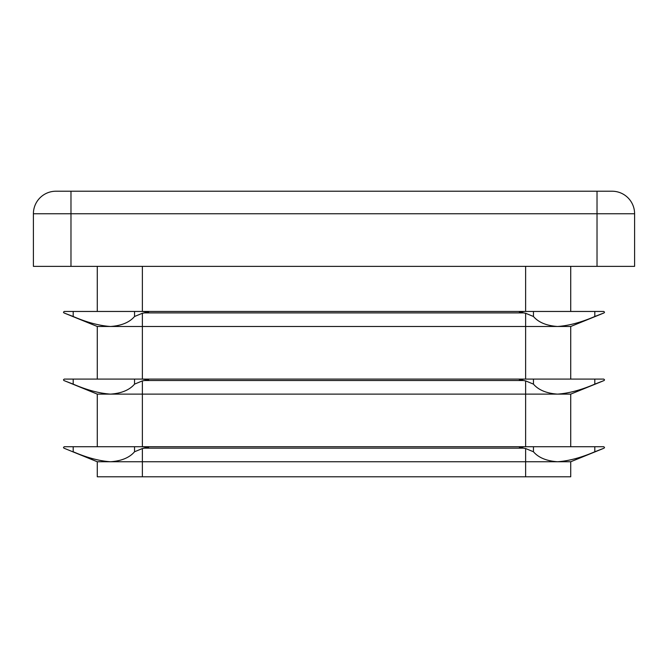 <?xml version="1.0" encoding="UTF-8"?>
<svg xmlns="http://www.w3.org/2000/svg" width="668" height="668" viewBox="0 0 668 668"><rect width="100%" height="100%" fill="white"/><g stroke="black" fill="none" stroke-linecap="round" stroke-linejoin="round"><path stroke-width="1" d="M97.277 379.09L97.277 326.485L63.928 312.9L63.46 312.206L64.212 311.455L524.088 311.455L519.395 312.206L525.632 313.267L533.456 316.498C538.5 322.385 546.516 325.717 557.513 326.485C568.668 325.733 581.102 322.402 594.812 316.498L604.072 312.9L604.54 312.206L603.788 311.455L524.088 311.455L525.632 311.455L525.632 266.365M142.368 266.365L142.368 311.455L148.605 312.206L142.368 313.267L134.544 316.498C129.5 322.385 121.484 325.717 110.487 326.485C99.332 325.733 86.898 322.402 73.188 316.498L64.813 313.267M97.277 326.485L570.722 326.485L603.187 313.267M97.277 446.725L97.277 394.12L63.928 380.535L63.46 379.841L64.212 379.09L524.088 379.09L519.395 379.841L525.632 380.902L533.456 384.133C538.5 390.02 546.516 393.352 557.513 394.12C568.668 393.368 581.102 390.037 594.812 384.133L604.072 380.535L604.54 379.841L603.788 379.09L524.088 379.09L525.632 379.09L525.632 313.267M142.368 313.267L142.368 379.09L148.605 379.841L142.368 380.902L134.544 384.133C129.5 390.02 121.484 393.352 110.487 394.12C99.332 393.368 86.898 390.037 73.188 384.133L64.813 380.902M97.277 394.12L570.722 394.12L603.187 380.902M142.368 380.902L142.368 446.725L148.605 447.476L142.368 448.537L134.544 451.768C129.5 457.655 121.484 460.987 110.487 461.755C99.332 461.003 86.898 457.672 73.188 451.768L97.277 461.755L570.722 461.755L570.722 476.785L97.277 476.785L97.277 461.755L63.928 448.17L63.46 447.476L64.212 446.725L524.088 446.725L519.395 447.476L525.632 448.537L533.456 451.768C538.5 457.655 546.516 460.987 557.513 461.755C568.668 461.003 581.102 457.672 594.812 451.768L604.072 448.17L604.54 447.476L603.788 446.725L524.088 446.725L525.632 446.725L525.632 380.902M570.722 461.755L603.187 448.537L570.722 461.755M570.722 446.725L570.722 394.12M570.722 379.09L570.722 326.485M570.722 311.455L570.722 266.365M97.277 311.455L97.277 266.365M70.975 266.365L33.4 266.365L33.4 213.76A22.545 22.545 0 0 1 55.945 191.215L612.055 191.215A22.545 22.545 0 0 1 634.6 213.76L634.6 266.365L597.025 266.365L597.025 213.76L70.975 213.76L70.975 266.365L597.025 266.365M144.881 312.9L523.119 312.9M144.881 380.535L523.119 380.535M144.881 448.17L523.119 448.17M142.368 476.785L142.368 448.537M525.632 476.785L525.632 448.537M70.975 191.215L70.975 213.76L33.4 213.76A22.545 22.545 0 0 1 55.945 191.215M612.055 191.215A22.545 22.545 0 0 1 634.6 213.76L597.025 213.76L597.025 191.215M134.544 446.725L134.544 451.768M73.188 446.725L73.188 451.768M134.544 379.09L134.544 384.133M73.188 379.09L73.188 384.133M73.188 311.455L73.188 316.498M134.544 311.455L134.544 316.498M594.812 446.725L594.812 451.768M533.456 446.725L533.456 451.768M594.812 379.09L594.812 384.133M533.456 379.09L533.456 384.133M533.456 311.455L533.456 316.498M594.812 311.455L594.812 316.498"/></g></svg>
